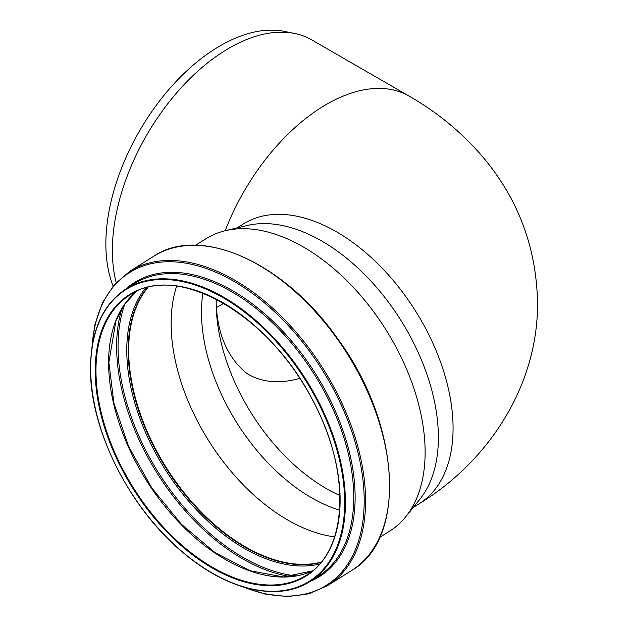 <?xml version="1.0" encoding="UTF-8"?>
<svg xmlns="http://www.w3.org/2000/svg" width="628" height="628" viewBox="0 0 628 628"><rect width="100%" height="100%" fill="white"/><g stroke="black" fill="none" stroke-linecap="round" stroke-linejoin="round"><path stroke-width="0.94" d="M237.101 227.901L243.201 224.063A165.211 99.46 -122.2 0 1 415.422 310.821A165.211 99.46 -122.2 0 1 419.347 503.625C488.67 461.392 538.698 384.87 537.497 301.605C536.265 248.272 518.893 201.093 485.389 160.069C463.998 134.259 438.587 112.946 409.173 96.147A165.211 95.385 120 0 0 409.173 96.147L311.794 39.925A165.211 95.385 120 0 0 294.642 33.48A165.211 95.385 120 0 0 161.639 111.941A165.211 95.385 120 0 0 116.204 282.522M113.103 286.03A161.843 93.439 -60 0 1 149.519 114.908A161.843 93.439 -60 0 1 284.429 31.4L294.642 33.48M202.891 293.15A156.105 93.972 -122.2 0 0 201.494 312.21A156.105 93.972 -122.2 0 0 339.622 510.164M216.283 307.571A156.105 90.126 120 0 0 223.709 303.308M379.689 537.395L389.878 530.974A172.645 103.934 -122.2 0 0 405.743 516.773L419.842 499.284A165.211 99.46 -122.2 0 0 400.735 320.076A165.211 99.46 -122.2 0 0 247.33 225.483L225.476 230.657A172.645 103.934 -122.2 0 0 205.811 238.836L195.622 245.258M147.713 287.491A165.58 99.679 -122.2 0 0 128.544 350.071A165.58 99.679 -122.2 0 0 194.397 504.92A165.58 99.679 -122.2 0 0 320.908 562.382M147.965 287.428A165.423 99.585 -122.2 0 0 128.662 350.134A165.423 99.585 -122.2 0 0 194.578 504.967A165.423 99.585 -122.2 0 0 321.073 562.186M176.633 286.172A165.423 99.585 -122.2 0 0 171.13 323.373A165.423 99.585 -122.2 0 0 334.591 536.861M405.743 516.773A172.645 103.934 -122.2 0 0 385.78 329.504A172.645 103.934 -122.2 0 0 225.476 230.657M409.173 96.147A165.211 95.385 120 0 0 225.185 230.719M216.236 299.203A156.105 93.972 -122.2 0 0 216.181 302.955A156.105 93.972 -122.2 0 0 339.921 495.516M248.5 374.414A156.105 90.126 120 0 0 248.515 374.414A156.105 90.126 120 0 0 299.76 378.346M95.228 370.614A166.106 99.993 -122.2 0 0 278.926 585.249A166.106 99.993 -122.2 0 0 278.926 350.346A166.106 99.993 -122.2 0 0 95.228 370.614M95.966 370.599A165.58 99.679 -122.2 0 0 172.614 536.634A165.58 99.679 -122.2 0 0 306.315 575.272C348.077 551.015 351.295 471.699 313.027 400.947C270.119 315.193 177.057 261.688 129.784 295.089A165.58 99.679 -122.2 0 0 95.966 370.599M108.605 362.639A165.58 99.679 -122.2 0 0 181.029 524.466A165.58 99.679 -122.2 0 0 312.375 570.907L283.471 576.951L250.125 570.734L215.121 552.679L181.382 524.262L151.709 487.807L128.583 446.335L113.903 403.286L108.879 362.23L115.976 320.61L124.627 304.242L136.355 291.502A165.58 99.679 -122.2 0 0 108.605 362.639M121.973 308.332A178.454 107.427 -122.2 0 0 116.635 346.57A178.454 107.427 -122.2 0 0 291 576.606M124.886 303.874A177.504 106.854 -122.2 0 0 118.048 346.499A177.504 106.854 -122.2 0 0 296.283 575.892M145.523 288.079A166.538 100.252 -122.2 0 0 126.778 350.369A166.538 100.252 -122.2 0 0 192.568 505.611A166.538 100.252 -122.2 0 0 319.44 564.101M147.502 287.546A165.58 99.679 -122.2 0 0 128.191 350.298A165.58 99.679 -122.2 0 0 194.162 505.265A165.58 99.679 -122.2 0 0 320.775 562.547M153.703 256.263C200.238 224.651 284.531 262.63 337.299 338.233C400.224 422.738 407.792 538.643 351.664 570.46A185.684 111.776 -122.2 0 0 347.253 353.776A185.684 111.776 -122.2 0 0 153.703 256.263L129.698 271.382L114.272 284.657L102.56 302.563L94.946 324.495L91.649 349.749M351.664 570.46L327.667 585.579A185.684 111.776 -122.2 0 0 323.255 368.895A185.684 111.776 -122.2 0 0 129.698 271.382M243.476 586.999A184.765 111.227 -122.2 0 0 364.005 492.87A184.765 111.227 -122.2 0 0 229.016 278.62A184.765 111.227 -122.2 0 0 92.081 346.711M310.091 581.434A173.721 104.578 -122.2 0 0 315.546 373.754A173.721 104.578 -122.2 0 0 125.859 289.029M310.161 581.387L318.482 576.151A172.802 104.028 -122.2 0 0 314.377 374.492A172.802 104.028 -122.2 0 0 134.243 283.738L125.93 288.982C102.757 304.344 90.95 330.681 90.503 367.984C89.576 429.897 130.695 510.705 185.386 554.516C229.22 590.979 278.895 601.765 310.161 581.387A172.802 104.028 -122.2 0 0 306.056 379.728A172.802 104.028 -122.2 0 0 125.93 288.982M90.675 368.212A172.276 103.706 -122.2 0 0 281.203 590.822A172.276 103.706 -122.2 0 0 281.203 347.182A172.276 103.706 -122.2 0 0 90.675 368.212M248.515 374.414C246.097 373.181 242.4 369.845 237.439 364.421C224.165 348.933 217.076 328.444 216.181 302.955L216.252 299.211M419.347 503.625L413.248 507.463M327.667 585.579L309.031 593.766L287.82 596.6L264.749 594.002L240.548 586.081"/></g></svg>
